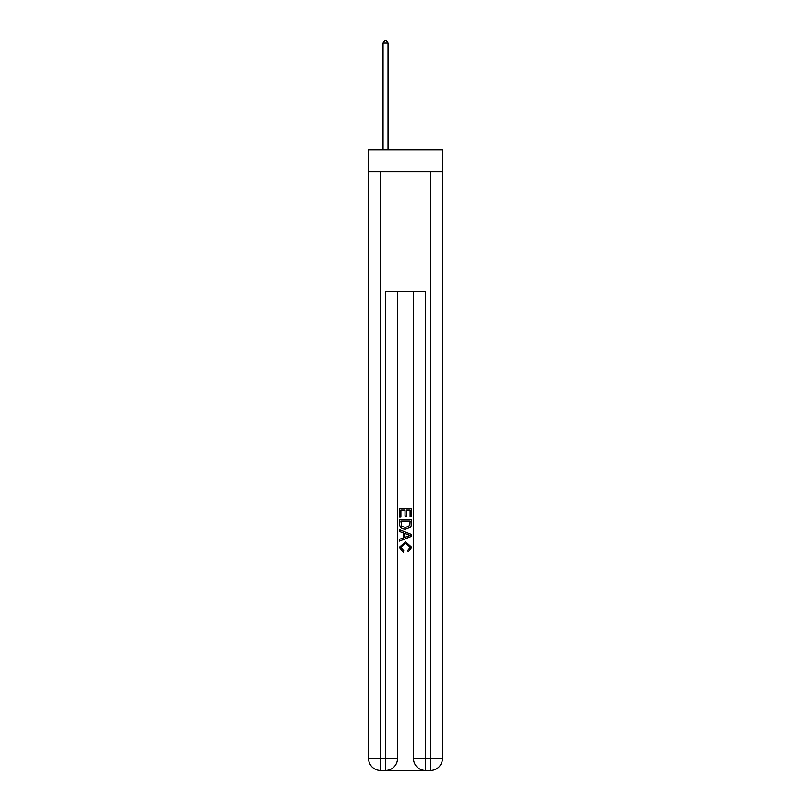 <?xml version="1.0" encoding="UTF-8"?>
<svg xmlns="http://www.w3.org/2000/svg" width="811" height="811" viewBox="0 0 811 811"><rect width="100%" height="100%" fill="white"/><g stroke="black" fill="none" stroke-linecap="round" stroke-linejoin="round"><path stroke-width="1.22" d="M442.421 171.679L442.421 149.721L368.579 149.721L368.579 171.679L442.421 171.679L442.421 758.478L430.448 758.478L430.448 171.679M386.441 770.45L424.558 770.45M425.461 770.45L425.461 758.478L413.488 758.478A11.972 11.972 0 0 0 425.461 770.45L430.448 770.45L430.448 758.478L425.461 758.478L425.461 291.433L385.539 291.433L385.539 758.478L368.579 758.478L368.579 171.679M397.512 291.433L397.512 758.478A11.972 11.972 0 0 1 385.539 770.45L380.552 770.45A11.972 11.972 0 0 1 368.579 758.478M413.488 758.478L413.488 291.433M430.448 770.45A11.972 11.972 0 0 0 442.421 758.478M399.509 517.043L399.509 508.294L411.491 508.294L411.491 516.739L410.102 516.739L410.102 509.987L406.423 509.987L406.423 516.283L405.044 516.283L405.044 509.987L400.898 509.987L400.898 517.043L399.509 517.043M399.509 523.642L399.509 519.354L411.491 519.354L411.319 525.558L410.457 527.302L405.561 529.178C401.739 529.188 399.722 527.343 399.509 523.642M400.898 521.037L401.739 526.339L405.591 527.485L409.859 525.447L410.102 521.037L400.898 521.037M399.509 531.479L399.509 529.684L411.491 534.439L411.491 536.345L399.509 541.099L399.509 539.305L403.199 537.946L403.199 532.837L399.509 531.479M407.892 534.581L404.577 533.354L404.577 537.44L410.102 535.392L407.892 534.581M400.746 547.161L403.736 550.517L403.341 552.21L399.357 547.313L405.591 541.768L411.643 547.283L408.156 551.896L407.801 550.213L410.254 547.202L405.591 543.451L400.746 547.161M388.033 149.721L388.033 43.145L383.045 43.145L383.045 149.721M383.045 43.145L384.546 40.55L386.543 40.55L388.033 43.145M380.552 171.679L380.552 770.45M397.512 758.478L385.539 758.478L385.539 770.45"/></g></svg>
